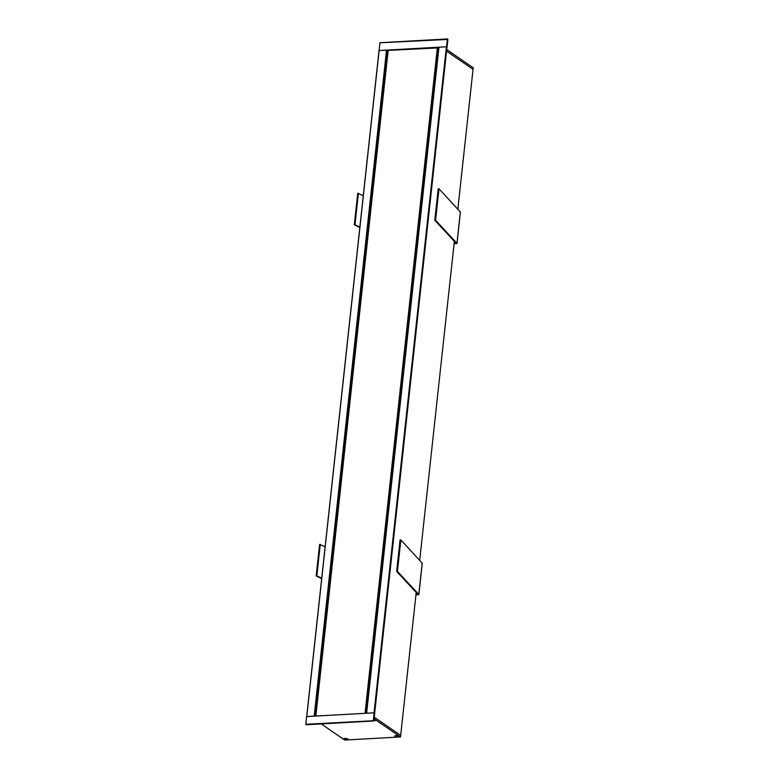 <?xml version="1.0" encoding="UTF-8"?>
<svg xmlns="http://www.w3.org/2000/svg" width="779" height="779" viewBox="0 0 779 779"><rect width="100%" height="100%" fill="white"/><g stroke="black" fill="none" stroke-linecap="round" stroke-linejoin="round"><path stroke-width="1.17" d="M314.414 716.193L306.683 716.592L379.042 50.557L386.54 50.109L388.01 51.005L315.466 716.076L387.689 51.083M321.23 723.925L344.707 740.05L400.513 736.944L400.688 735.366L374.271 717.225L400.688 735.366L416.21 592.459M374.66 713.145L446.99 47.081M366.558 713.233L438.889 47.227L446.396 46.779L374.037 712.814L366.529 713.262M457.857 209.084L473.038 69.341L446.571 51.161L473.038 69.341L473.213 67.763L446.747 49.583M379.821 42.816L447.906 39.417L447.068 47.139L446.542 46.769L447.36 38.95L379.986 42.699L379.042 50.557M419.715 560.208L454.361 241.334M315.816 715.765L388.069 50.411L437.925 47.918L365.643 713.282L316.138 716.037M437.905 48.259L438.781 48.21M306.313 724.704L305.787 724.285L306.624 716.563L374.183 712.804L374.709 713.165L373.871 720.887L373.345 720.526L374.183 712.804M305.991 724.48L373.258 720.741L305.874 724.431M373.258 720.741L305.787 724.285M395.05 736.379A2.279 0.682 6.2 0 1 394.943 735.824A2.279 0.682 6.2 0 1 396.93 735.571A2.279 0.682 6.2 0 1 399.091 736.155A2.279 0.682 6.2 0 1 399.247 736.291A2.279 0.682 6.2 0 1 397.913 736.992A2.279 0.682 6.2 0 1 395.05 736.379M374.037 719.377A2.279 0.682 6.2 0 1 375.449 719.864A2.279 0.682 6.2 0 1 375.605 720A2.279 0.682 6.2 0 1 373.901 720.692M343.792 739.232A2.279 0.682 6.2 0 1 343.685 738.677A2.279 0.682 6.2 0 1 345.672 738.424A2.279 0.682 6.2 0 1 347.833 739.008A2.279 0.682 6.2 0 1 347.989 739.144A2.279 0.682 6.2 0 1 346.655 739.836A2.279 0.682 6.2 0 1 343.792 739.232M400.513 736.944L374.105 718.803M447.906 39.417L447.38 38.999M446.542 46.769L378.983 50.538M321.669 578.661L316.177 575.934L319.604 544.443L325.135 546.77M320.257 544.355L316.839 575.847L321.708 578.261M316.839 575.847L316.177 575.934M415.947 594.922L418.82 594.416L397.436 571.406L400.854 539.915L400.065 539.915L396.647 571.406L418.031 594.416L415.976 594.65M400.854 539.915L422.218 563.168M396.647 571.406L397.436 571.406M359.81 227.536L354.318 224.81L357.746 193.319L363.277 195.646M358.398 193.231L354.981 224.722L359.849 227.137M354.981 224.722L354.318 224.81M454.089 243.798L456.961 243.291L435.578 220.282L439.005 188.791L438.217 188.791L434.789 220.282L456.173 243.291L454.118 243.525M439.005 188.791L460.36 212.044M434.789 220.282L435.578 220.282M438.976 47.198L366.627 713.223M386.764 50.158L314.414 716.135M386.54 50.109L314.19 716.144M379.13 50.528L306.77 716.553M379.052 50.586L306.712 716.563M365.302 713.058L437.584 47.685M365.078 713.009L437.36 47.646M315.875 715.745L388.156 50.382M315.534 716.067L387.776 51.044M373.638 720.994L306.371 724.743M418.206 594.796L417.856 594.231M422.237 562.925L418.82 594.416M456.348 243.681L456.007 243.106M460.389 211.8L456.961 243.291M438.889 47.227L366.539 713.233M365.663 713.282L437.944 47.947M315.787 715.784L388.069 50.411M379.986 42.699L447.818 39.271M418.878 594.543L422.296 563.051M457.02 243.428L460.438 211.937"/></g></svg>
